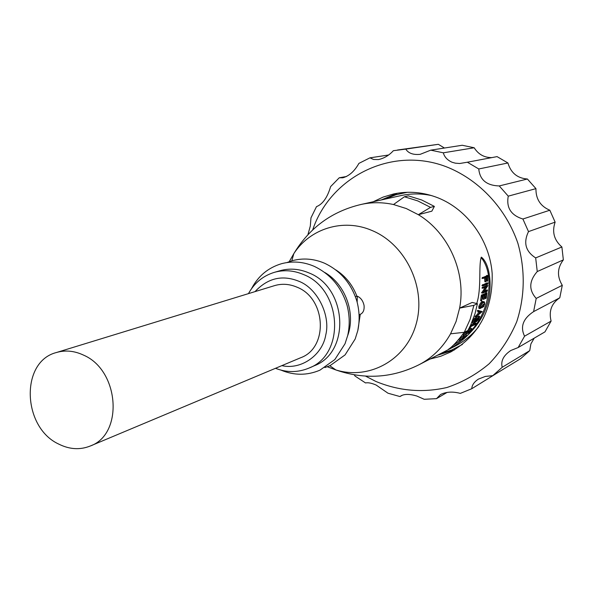 <?xml version="1.0" encoding="UTF-8"?>
<svg xmlns="http://www.w3.org/2000/svg" width="593" height="593" viewBox="0 0 593 593"><rect width="100%" height="100%" fill="white"/><g stroke="black" fill="none" stroke-linecap="round" stroke-linejoin="round"><path stroke-width="0.89" d="M281.845 365.636C301.422 370.165 322.481 354.896 325.757 335.001C330.79 315.031 317.04 288.072 298.842 281.26C282.327 274.611 267.732 278.058 255.049 291.608M357.801 330.62L360.27 314.32L359.136 314.683M356 296.367L358.283 296.678C361.256 298.412 363.183 301.348 364.065 305.469C364.458 310.05 363.19 313 360.27 314.32M356.867 296.115C352.531 284.855 345.511 276.108 335.808 269.889M393.507 204.533L406.249 208.536L418.347 214.696L431.845 211.167L434.38 206.394L421.719 199.997L408.399 195.86L404.419 196.757L393.507 204.533C382.537 202.139 371.737 202.117 361.107 204.452C331.924 211.33 309.487 227.734 293.809 253.663C309.998 228.542 343.162 218.091 371.722 230.388C405.575 244.183 426.352 287.338 416.316 323.437C406.702 359.699 369.535 380.321 335.92 369.965L327.299 366.748M462.436 344.429L451.955 349.885L440.777 353.524M476.72 303.549C481.753 288.554 478.358 265.264 481.301 257.177L481.383 257.147C490.685 264.204 492.953 290.659 486.186 307.33C480.604 325.112 462.584 342.25 448.819 349.173L448.33 349.359C452.17 346.987 457.485 341.301 464.275 332.317L470.13 319.33L473.859 305.343L459.612 308.115L472.198 302.445L477.417 303.712L474.993 313.727L470.627 325.134L467.877 330.516L464.275 332.31L450.554 333.815L456.099 321.443L459.612 308.115C466.417 272.839 448.716 232.893 418.347 214.696L430.54 207.365L434.38 206.394M275.493 368.305C286.842 372.723 298.027 372.641 309.049 368.053L314.342 365.733C350.76 352.212 347.276 287.449 308.82 272.876C299.131 268.785 289.51 268.066 279.94 270.734L274.396 272.335C263.01 275.849 254.367 282.95 248.452 293.631M90.173 446.047L300.651 357.749C328.589 347.869 326.224 298.405 296.967 287.168C289.436 283.951 281.957 283.439 274.537 285.633L56.32 352.546C65.23 349.922 74.303 350.782 83.554 355.125C119.497 370.417 123.811 434.395 90.173 446.047C79.996 450.08 69.574 449.45 58.907 444.172C22.312 427.56 20.021 361.73 56.32 352.546M347.639 335.749C355.978 313.46 345.393 284.232 324.719 272.446M397.569 193.207L381.091 200.011M373.19 201.768L383.122 197.084L393.685 193.941C408.584 190.79 423.417 192.117 438.197 197.921C467.499 209.685 489.588 240.306 492.153 273.269C493.094 308.997 479.337 335.215 450.88 351.908L440.755 356.252L430.125 359.017M365.725 376.199L375.784 381.403C399.03 391.017 422.742 393.048 446.914 387.503C462.355 382.344 476.431 374.435 489.151 363.768C500.759 351.693 509.958 337.676 516.74 321.725C524.968 296.211 525.354 270.067 517.897 243.3C506.111 208.966 480.211 180.947 448.493 167.641C393.515 144.981 330.901 175.921 312.719 229.795M354.325 374.946L355.014 376.044L365.533 382.945C368.038 382.389 371.581 383.093 376.155 385.05L387.992 393.211L399.949 396.554L401.031 395.842C404.559 393.9 409.8 393.952 416.76 395.998L424.203 399.289L436.507 398.659L440.525 394.538C445.906 391.877 452.177 391.41 459.345 393.137L460.309 393.389L471.783 388.711C471.924 385.168 474.118 381.974 478.366 379.135L485.326 376.436L492.761 375.666L520.684 358.639L529.734 350.641L502.227 367.282L492.761 375.666M502.227 367.282C500.611 361.055 503.464 355.459 510.795 350.507L518.149 347.535L544.967 331.872L551.105 321.095L524.56 336.187L518.149 347.535M524.56 336.187C520.031 326.795 523.048 318.604 533.611 311.614L559.785 297.797C551.52 303.357 548.621 311.125 551.105 321.095M536.205 298.42C528.637 289.977 528.986 281.023 537.251 271.55L563.35 259.875C557.242 267.954 556.886 276.427 562.29 285.307L536.205 298.42L533.611 311.614M535.679 257.911C525.561 251.439 523.174 242.67 528.504 231.611L555.13 222.13C551.824 231.885 554.084 240.165 561.89 246.977L535.679 257.911L537.251 271.55M522.9 219.01C511.033 215.326 506.155 207.706 508.26 196.15L535.946 188.641C535.79 199.033 540.416 206.231 549.83 210.226L522.9 219.01L528.504 231.611M499.247 185.943C486.631 185.535 479.811 179.872 478.773 168.968L507.934 162.986C510.892 172.911 517.378 178.256 527.392 179.004L499.247 185.943L508.26 196.15M507.934 162.986L497.075 156.619L467.358 162.215L478.773 168.968M467.358 162.215L459.686 163.505L455.32 163.164L452.022 162.23C447.292 160.073 444.402 156.937 443.334 152.816L474.192 147.768C478.366 154.365 484.236 157.649 491.805 157.612M357.156 302.178L357.312 296.248M384.894 199.159L395.872 194.786L407.347 192.288M473.859 305.343L477.417 303.712M452.822 345.615L460.442 340.345M468.566 333.155C489.811 313.949 495.548 274.648 481.086 257.525M430.54 207.365L417.813 200.923L404.419 196.757M437.315 355.311L454.334 349.989M487.735 280.971L486.742 281.052L486.43 277.079M485.852 281.653L484.859 281.719L484.54 277.865M483.08 278.376L482.072 278.406L482.131 278.006L482.465 277.442L483.51 277.413L482.361 277.576M483.065 277.428L486.319 276.064L486.616 275.471L487.55 275.575M486.912 282.935L487.95 283.009L486.912 282.935L483.473 284.603L484.511 284.684L482.635 284.647L483.584 284.825M482.205 285.693L482.428 284.907M486.401 289.999L487.542 290.036L486.653 290.718L485.615 290.54L486.401 289.999L487.431 290.17M484.385 287.138L483.347 287.027L486.897 285.492L487.928 285.604L483.532 287.271L483.043 288.228L486.986 286.627L482.606 293.09L481.568 292.912L485.385 287.323M483.043 288.228L481.998 288.109L482.139 287.687L482.628 287.034L483.599 287.182M484.251 291.141L485.615 290.54M485.867 298.472L484.859 298.346L485.363 294.721M482.991 298.909L484.11 299.25L484.852 294.951L486.46 294.232L485.867 298.62L486.319 297.753L486.949 292.86L486.564 293.565L482.532 295.166L481.605 300.97L482.598 295.959L484.6 295.062L484.007 299.191L482.991 299.102L483.488 295.559M481.605 300.821L480.589 300.681L481.279 295.781L481.501 294.958L482.539 295.166M482.88 295.21L481.85 294.995L485.541 293.35L485.926 292.653L486.809 293.024M481.998 307.27L481.857 307.685L480.879 307.293L481.012 306.885L483.399 304.142L484.392 304.498L481.998 307.27L481.012 306.885M479.915 307.708L480.967 308.086L479.937 307.893M483.651 306.336L484.681 304.209L484.488 301.926L483.94 301.83C482.754 301.533 481.375 303.171 479.826 306.737L479.819 308.634L478.825 308.241L478.833 306.373C480.382 302.838 481.753 301.222 482.939 301.518L484.207 301.837M475.845 317.047L474.897 316.603L477.721 314.023L478.551 311.54M478.981 310.71L482.198 311.584L479.011 310.717L478.166 311.466L477.195 311.043L477.454 310.673L478.032 310.302L478.951 310.732M475.208 318.248L478.855 315.973L479.781 316.484L479.166 317.299L478.247 316.781M479.166 317.299L475.245 319.204L475.593 318.463L473.266 323.422L472.369 322.837L472.888 321.154L474.652 317.952L475.467 318.574M475.312 322.829L476.179 323.43L475.312 322.829L470.716 325.164L471.598 325.772L471.124 326.18L470.382 325.661M464.156 335.771L463.378 335.023L466.113 331.531L466.936 332.221L466.365 333.007L465.549 332.295M467.981 330.338L471.346 328.381L472.021 329.159M464.26 336.49L459.56 340.686L458.849 339.878L459.901 338.596L463.496 335.734L464.26 336.49L460.338 339.863M463.971 338.225L466.609 335.49L465.446 334.786L466.55 335.43M483.399 277.554L483.117 278.391L485.541 277.45L485.897 281.764L485.793 277.339L487.424 276.664L487.624 279.044L486.586 279.021M487.624 279.044L487.72 280.541L486.683 280.496M487.72 280.541L486.697 280.867M487.735 280.912L487.691 275.567L486.319 276.064M487.357 276.041L483.451 277.242M484.496 277.227L483.591 277.45M484.036 277.435L483.51 277.413M483.176 277.991L482.131 278.006M483.065 278.28L482.02 278.295M485.852 281.586L484.807 281.542M483.473 284.988L483.251 285.782L487.668 284.232L488.076 282.861M487.95 283.009L484.511 284.684M483.199 285.359L482.153 285.285M483.102 285.522L482.057 285.441M487.668 284.232L487.135 284.188M482.606 293.09L487.083 291.378L487.542 290.036M486.653 290.718L483.577 292.067L487.928 285.604M482.643 292.742L481.605 292.564M487.083 291.378L486.675 291.304M486.104 297.041L485.089 296.782M485.875 298.442L484.859 298.168M486.564 293.565L485.541 293.35M483.199 295.084L482.168 294.869M483.021 295.144L481.99 294.929M482.532 295.166L481.501 294.958M482.309 296.003L481.279 295.781M482.198 297.034L481.168 296.804M481.686 300.429L480.664 300.147M481.62 300.77L480.597 300.481M483.94 301.83L482.939 301.518M479.826 306.737L478.833 306.373M479.819 308.634L480.967 308.086M480.612 308.16L480.056 308.093L480.16 306.314L482.672 302.867L484.273 302.489L484.392 304.498M481.857 307.685L483.925 306.44M478.166 311.466L479.596 311.733L478.67 314.505L477.721 314.023M478.67 314.505L476.32 316.603L475.378 316.113M476.32 316.603L475.015 316.395M475.957 316.892L482.198 311.584M478.781 310.836L477.802 310.421M473.266 323.422L475.727 321.473L476.179 321.917L478.269 319.731L479.781 316.492M474.793 319.531L473.866 319.004M474.356 320.568L473.436 320.027M473.8 321.71L472.888 321.154M471.124 326.18L468.737 329.93L471.235 326.328L475.327 324.497L476.275 323.363M476.179 323.43L472.021 325.594L471.139 324.979M472.021 325.594L471.598 325.772M470.857 326.617L470.16 326.12M470.375 327.395L469.76 326.943M468.737 329.93L468.366 329.634M466.365 333.007L464.052 335.905L467.188 332.139L469.233 331.116L466.743 334.319L469.493 330.983L471.139 330.16L469.545 332.265L468.944 331.717M469.545 332.265L468.7 333.296L468.136 332.769M468.7 333.296L472.169 329.056L471.531 329.649L470.709 328.967M471.531 329.649L468.085 331.383L467.358 330.775M468.085 331.383L467.195 330.857M467.907 331.465L467.047 330.931M467.766 331.531L466.861 331.027M467.506 331.561L466.936 332.221M464.371 335.519L463.593 334.778M464.156 335.764L463.378 335.023M466.839 334.193L466.142 333.533M466.202 335.542L463.696 337.543L463.341 337.172M463.696 337.543L462.903 338.284L462.473 337.817M462.903 338.284L460.561 340.108M460.635 339.381L459.901 338.596M459.56 340.686L465.097 336.446L466.083 335.972L465.401 336.876L465.038 336.49M465.401 336.876L462.851 338.462M463.089 338.736L462.08 339.137M461.999 339.426L464.045 338.306M479.233 313.749L479.811 311.718L481.434 312.066L479.233 313.749M478.951 317.811L476.735 321.265L476.097 321.421L477.276 318.619L478.951 317.811M474.978 319.738L477.024 318.745L473.711 322.889L474.978 319.738M474.192 147.768L462.206 145.263L430.77 150.155L443.334 152.816M430.77 150.155L420.17 154.336C413.195 155.025 408.392 153.283 405.768 149.11L438.338 144.307L444.431 148.028M307.975 234.494L310.309 226.059L310.969 217.846L316.492 206.646C322.696 204.192 327.403 197.513 330.62 186.602L339.255 177.774L342.769 177.804C349.166 176.025 354.54 171.221 358.906 163.386L369.928 157.849L373.59 159.48L378.46 159.576C384.153 158.324 389.119 155.366 393.359 150.696L405.768 149.11M479.581 312.407L480.256 311.814M476.735 321.265L476.164 320.902M477.565 318.478L478.425 318.997M476.542 319.746L475.831 319.323M473.703 322.459L474.215 322.792M339.255 177.774L346.564 176.492M369.928 157.849L388.571 155.003M534.182 338.166L530.876 343.962L529.734 350.641M500.737 370.803L471.783 388.711M447.159 392.373L436.507 398.659M402.276 395.264L399.949 396.554M397.495 150.007L438.338 144.307M527.392 179.004L535.946 188.641M549.83 210.226L555.13 222.13M561.89 246.977L563.35 259.875M562.29 285.307L559.785 297.797M309.049 368.053C345.682 354.466 342.146 289.206 303.446 274.507C293.698 270.378 284.01 269.652 274.396 272.335M289.243 261.661L293.809 253.663L291.815 260.838M329.797 365.74L335.92 369.965C364.554 379.846 392.292 378.089 419.118 364.688L455.335 346.023C464.512 341.264 472.384 334.711 478.944 326.358M419.118 364.688C432.393 357.757 442.875 347.461 450.554 333.815M431.6 195.601C421.215 193.385 410.971 193.385 400.868 195.608L361.107 204.452M483.302 277.739L482.265 277.761M487.201 283.536L486.164 283.454M483.013 285.722L481.968 285.641M483.532 287.271L482.494 287.168M483.176 287.798L482.139 287.687M485.934 298.086L484.918 297.819M478.425 311.088L477.454 310.673M475.371 323.941L474.496 323.326M468.915 333.036L468.344 332.503M463.793 336.765L463.037 336.001M251.536 288.687C258.148 276.071 268.095 267.762 281.386 263.744C292.238 260.846 303.053 261.654 313.823 266.175M286.893 262.566L292.179 260.727C302.904 257.859 313.586 258.644 324.223 263.092M281.023 370.128C294.15 375.584 307.115 375.599 319.923 370.173L334.83 359.573L345.022 343.77L347.72 335.423C349.892 325.513 349.677 315.506 347.075 305.395C341.479 287.131 330.509 274.107 314.171 266.324M324.905 367.564L330.145 365.584L345.074 354.911L355.185 338.988L357.831 330.486C359.825 320.783 359.506 311.014 356.882 301.177C351.278 283.432 340.501 270.786 324.549 263.233M358.283 296.685L357.357 296.278M486.742 281.052L487.78 281.097M486.616 275.471L487.646 275.449M482.072 278.406L483.117 278.391M484.859 281.719L485.897 281.764M482.628 284.655L483.673 284.729M482.035 285.722L483.087 285.804M482.628 287.042L483.651 287.145M484.859 298.346L485.867 298.62M485.926 292.653L486.949 292.86M480.589 300.681L481.605 300.97M482.991 299.102L484.007 299.376M474.897 316.603L475.845 317.099M478.032 310.302L479.011 310.725M474.659 317.944L475.593 318.463M468.047 332.888L468.611 333.422M471.346 328.381L472.169 329.056M463.281 335.164L464.052 335.905M466.046 333.659L466.743 334.319"/></g></svg>
